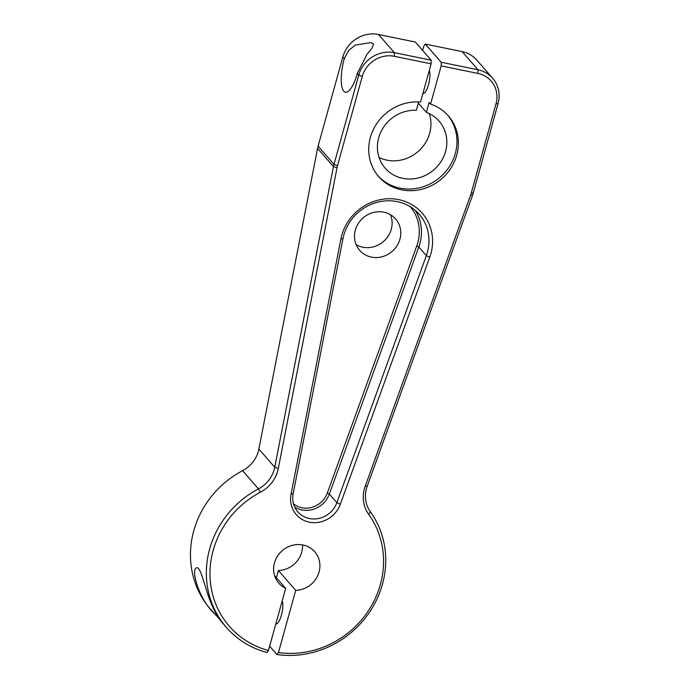 <?xml version="1.0" encoding="UTF-8"?>
<svg xmlns="http://www.w3.org/2000/svg" width="689" height="689" viewBox="0 0 689 689"><rect width="100%" height="100%" fill="white"/><g stroke="black" fill="none" stroke-linecap="round" stroke-linejoin="round"><path stroke-width="1.03" d="M390.465 214.701A23.857 22.177 -41.1 0 1 386.202 238.764A23.857 22.177 -41.1 0 1 362.75 247.187A23.857 22.177 -41.1 0 1 356.153 244.673M383.868 212.186A23.857 22.177 138.9 0 0 358.289 223.486A23.857 22.177 138.9 0 0 359.675 250.34A23.857 22.177 138.9 0 0 392.239 251.347A23.857 22.177 138.9 0 0 395.607 218.956A23.857 22.177 138.9 0 0 383.868 212.186M291.051 494.194L340.883 239.031A47.713 44.363 -41.1 0 1 398.767 199.646A47.713 44.363 -41.1 0 1 429.764 257.221L340.314 504.279A26.44 24.58 -41.1 0 1 309.327 522.159A26.44 24.58 -41.1 0 1 291.051 494.194L293.169 493.712L342.993 238.549A44.733 41.59 -41.1 0 1 375.083 202.902A44.733 41.59 -41.1 0 1 419.274 214.313A44.733 41.59 -41.1 0 1 426.327 255.61L429.764 257.221M441.218 62.26L477.994 69.796A29.816 27.724 -41.1 0 1 492.669 78.253L476.779 60.064A29.816 27.724 -41.1 0 0 462.104 51.606L425.328 44.079L441.218 62.26L441.158 65.894L477.942 73.43A26.837 24.95 -41.1 0 1 496.011 103.832L498.069 103.574L473.309 192.868A29.816 27.724 -41.1 0 1 472.602 195.073L367.211 486.167A29.816 27.724 -41.1 0 0 370.389 511.772A92.438 85.953 -41.1 0 1 370.277 611.048A92.438 85.953 -41.1 0 1 276.961 654.55L278.459 652.561L295.71 590.37A23.857 22.177 -41.1 0 0 317.431 576.28A23.857 22.177 -41.1 0 0 314.727 551.76A23.857 22.177 -41.1 0 0 282.171 550.752A23.857 22.177 -41.1 0 0 278.795 583.152A23.857 22.177 -41.1 0 0 285.677 588.32L268.434 650.511A89.458 83.18 -41.1 0 1 210.076 577.907A89.458 83.18 -41.1 0 1 260.408 492.204L258.478 488.871A92.438 85.953 -41.1 0 0 226.423 627.446A92.438 85.953 -41.1 0 0 266.927 652.5L268.434 650.511M441.158 65.894L430.565 104.099A46.223 42.976 138.9 0 1 448.367 115.89A46.223 42.976 138.9 0 1 441.838 178.658A46.223 42.976 138.9 0 1 378.752 176.703A46.223 42.976 138.9 0 1 374.695 126.965A46.223 42.976 138.9 0 1 420.531 102.041L431.125 63.844L394.349 56.317L394.401 52.683L431.185 60.21L415.295 42.02L378.511 34.493L394.401 52.683A29.816 27.724 -41.1 0 0 358.754 75.058L333.993 164.352A29.816 27.724 -41.1 0 0 333.459 166.592L274.747 467.245A29.816 27.724 -41.1 0 1 258.478 488.871L242.588 470.682A92.438 85.953 -41.1 0 0 210.541 609.265L219.731 619.359M260.408 492.204A32.805 30.497 -41.1 0 0 278.313 468.417L337.024 167.763A26.837 24.95 -41.1 0 1 337.498 165.748L362.259 76.453A26.837 24.95 -41.1 0 1 394.349 56.317M496.011 103.832L471.242 193.127A26.837 24.95 -41.1 0 1 470.613 195.108L365.213 486.201A32.805 30.497 -41.1 0 0 368.71 514.373A89.458 83.18 -41.1 0 1 368.649 610.368A89.458 83.18 -41.1 0 1 278.459 652.561M429.281 113.607A35.785 33.27 -41.1 0 1 418.12 151.511A35.785 33.27 -41.1 0 1 379.062 157.488M418.326 103.152L426.37 112.359A35.785 33.27 138.9 0 1 439.065 121.1A35.785 33.27 138.9 0 1 434.01 169.701A35.785 33.27 138.9 0 1 385.168 168.185A35.785 33.27 138.9 0 1 381.74 130.212A35.785 33.27 138.9 0 1 416.337 110.3L418.662 101.929M269.632 646.17L276.961 654.55M378.511 34.493A29.816 27.724 -41.1 0 0 342.864 56.868L318.103 146.163A29.816 27.724 -41.1 0 0 317.569 148.411L258.866 449.056A29.816 27.724 -41.1 0 1 242.588 470.682M344.311 58.522A26.837 8.061 -78.4 0 0 345.43 92.257A26.837 8.061 -78.4 0 0 357.307 73.404L367.004 54.293L372.051 48.127L373.533 43.907L370.682 42.64L355.602 45L348.729 50.288L344.311 58.522L342.864 56.868M226.423 627.446L223.09 623.631C217.793 617.749 213.013 608.912 208.75 597.122C204.013 583.394 200.611 567.951 197.132 567.753C190.155 567.331 198.148 598.078 213.874 613.089M302.549 544.913A23.857 22.177 -41.1 0 1 278.373 570.526L295.71 590.37M274.601 575.642L285.677 588.32M276.392 577.683L278.373 570.526M425.328 44.079L423.821 46.06L422.615 50.409M282.18 600.929A12.523 3.764 101.6 0 1 281.422 615.122A12.523 3.764 101.6 0 1 275.85 624.036A12.523 3.764 101.6 0 1 275.781 624.019M431.125 63.844L431.185 60.21M429.307 70.416A12.523 3.764 101.6 0 1 428.515 84.721A12.523 3.764 101.6 0 1 422.968 93.515A12.523 3.764 101.6 0 1 422.9 93.497M430.565 104.099L429.118 102.446L426.37 112.359M378.046 175.867A46.223 42.976 138.9 0 0 440.392 177.004A46.223 42.976 138.9 0 0 447.635 115.072M294.703 507.035A23.46 21.815 138.9 0 0 329.359 494.065L336.878 502.66L426.327 255.61L418.817 247.006A44.733 41.59 138.9 0 0 415.2 210.291M340.314 504.279L336.878 502.66A23.46 21.815 -41.1 0 1 319.248 518.343A23.46 21.815 -41.1 0 1 297.837 511.875A23.46 21.815 -41.1 0 1 293.169 493.712M492.669 78.253A29.816 27.724 -41.1 0 1 498.069 103.574M462.104 51.606L477.994 69.796L477.942 73.43M278.313 468.417L274.747 467.245L258.866 449.056M317.569 148.411L333.459 166.592L337.024 167.763M318.103 146.163L333.993 164.352L337.498 165.748M357.307 73.404L358.754 75.058L362.259 76.453M293.514 503.797A21.669 20.145 138.9 0 0 327.301 493.091L416.75 246.042A42.942 39.928 138.9 0 0 410.256 206.717M327.301 493.091L329.359 494.065L418.817 247.006L416.75 246.042M368.71 514.373L370.389 511.772M365.213 486.201L367.211 486.167M470.613 195.108L472.602 195.073M471.242 193.127L473.309 192.868M340.883 239.031L342.993 238.549"/></g></svg>
